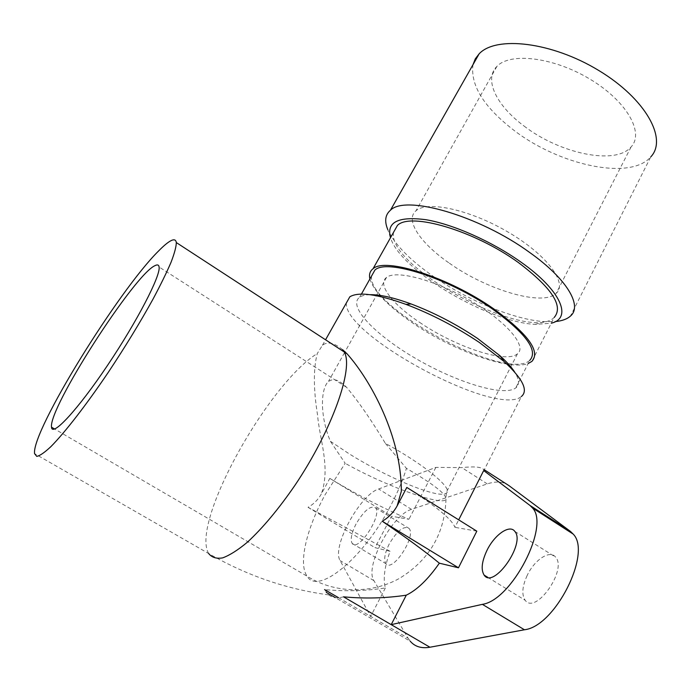 <?xml version="1.0" encoding="UTF-8"?>
<svg xmlns="http://www.w3.org/2000/svg" width="691" height="691" viewBox="0 0 691 691"><rect width="100%" height="100%" fill="white"/><g stroke="black" fill="none" stroke-linecap="round" stroke-linejoin="round"><path stroke-width="0.52" stroke-dasharray="3.46 2.59" d="M472.998 64.669C470.26 85.321 483.942 107.235 514.052 130.4C559.14 165.123 630.227 180.982 650.792 156.857L570.455 316.063M523.977 125.978C559.434 153.419 615.206 165.633 631.038 146.993C644.556 132.922 626.884 101.292 590.235 79.301C553.741 57.146 510.191 52.032 496.864 66.431C483.51 79.534 496.743 105.861 523.977 125.978M390.501 237.739L387.85 229.766C394.716 244.545 410.134 260.265 434.095 276.918C468.463 300.758 514.579 319.795 544.543 321.652L555.443 321.565M391.391 240.14C403.803 272.401 489.064 322.118 535.18 324.381L551.297 323.207M343.522 596.825C337.312 598.475 332.362 597.827 328.683 594.882L324.589 589.587C345.18 591.513 365.435 590.978 385.353 587.981C382.961 578.79 384.541 566.56 390.095 551.297L375.023 547.661L391.495 516.237L408.925 519.287C383.142 508.274 356.772 494.644 329.814 478.388L321.229 494.16C318.024 499.809 313.619 504.197 308.022 507.324L390.095 551.297M483.683 470.571L484.667 470.631L483.113 468.999C480.34 466.831 473.249 466.365 461.83 467.617L435.874 467.384L378.633 489.003C359.916 494.791 331.395 547.229 340.102 560.591L370.661 616.407L385.353 587.981M509.008 485.661C503.255 481.567 496.017 480.979 487.285 483.899L411.525 509.371C392.125 514.579 364.243 566.784 373.909 580.63L408.105 638.208L338.521 597.698M408.105 638.208L410.229 641.205L335.282 597.603M342.65 349.724C334.254 342.736 327.517 341.259 322.438 345.293L317.264 353.55C313.308 368.744 313.412 389.292 317.584 415.205C319.553 439.398 330.868 467.703 321.229 494.16M435.874 467.384L408.925 519.287M356.055 523.977C351.382 533.236 350.104 539.731 352.22 543.472C358.059 552.584 382.624 515.045 375.533 507.868C370.592 505.147 364.097 510.511 356.055 523.977M330.393 441.281L348.489 453.382C385.993 477.058 436.824 498.548 445.73 493.521L446.3 493.175C453.857 489.116 425.276 465.086 385.431 443.423C371.171 419.843 358.232 401.143 346.597 387.331C341.216 381.95 336.526 379.385 332.518 379.635L328.527 381.32C320.158 389.18 320.132 416.941 330.393 441.281L345.172 463.298L325.159 494.618C306.683 528.269 298.02 563.839 307.132 576.234C317.696 595.564 363.699 558.432 391.166 504.758C397.843 491.983 402.931 479.865 406.438 468.377C432.955 483.821 446.144 493.996 446.006 498.911L446.006 498.911C444.995 507.099 388.282 487.535 345.172 463.298M385.431 443.423L406.438 468.377M346.424 302.831C342.52 334.833 496.622 417.718 521.42 396.496L484.175 469.984M406.8 487.44C436.22 506.365 452.251 519.667 454.911 527.328L458.703 519.848M370.048 294.677C365.392 294.798 361.929 295.644 359.648 297.225C347.176 306.13 375.61 335.394 416.25 358.802C456.708 382.365 503.765 396.98 515.728 387.953C519.684 384.852 519.364 379.592 514.76 372.181M371.577 276.003C366.489 307.236 506.33 382.158 529.781 360.356L515.728 387.953M308.022 507.324L375.023 547.661M389.206 544.059C384.671 553.284 383.583 559.831 385.949 563.692C392.428 573.133 416.716 535.931 409.003 528.399C403.717 525.462 397.118 530.679 389.206 544.059M527.147 575.517C522.18 586.469 521.524 594.718 525.16 600.263C535.473 615.232 567.596 569.781 555.59 557.145C550.019 549.483 534.411 559.805 527.147 575.517M419.627 322.377C455.119 346.752 506.175 363.941 517.438 353.835C527.406 346.407 506.926 321.902 471.081 301.008C435.365 280.01 395.986 269.602 386.511 277.445C376.88 284.321 392.548 304.342 419.627 322.377M476.816 531.163L454.911 527.328M329.814 478.388L391.495 516.237M369.918 278.957C373.978 291.671 388.463 306.519 413.399 323.492C453.115 350.587 509.362 370.998 528.192 363.483M393.576 232.262C386.519 267.391 528.58 343.125 554.234 317.437L531.854 361.436M449.375 263.202C487.043 290.013 542.755 306.752 556.229 293.295C567.916 283.327 547.125 255.039 508.714 232.444C470.441 209.719 427.271 200.373 416.008 210.764C404.546 220.066 420.551 243.387 449.375 263.202M208.639 553.482C190.362 522.871 268.255 383.807 317.264 353.55M487.285 483.899L461.83 467.617M484.287 469.759L483.113 468.999M373.909 580.63L340.102 560.591M411.525 509.371L378.633 489.003M535.18 324.381L544.543 321.652M328.683 594.882C286.497 589.233 246.488 575.448 208.665 553.534L34.55 453.616M346.597 387.331L159.103 267.011M446.3 493.175L446.006 498.911C444.762 533.599 429.223 560.099 399.415 578.41C370.989 594.243 334.574 593.448 307.132 576.234L54.649 429.016M322.438 345.293L325.573 339.747M361.393 294.116L359.648 297.225M352.22 543.472L385.949 563.692M375.533 507.868L409.003 528.399M487.716 577.305L525.16 600.263M514.838 531.422L555.59 557.145M386.511 277.445L344.999 351.805M344.541 352.635L328.527 381.32M517.438 353.835L445.73 493.521M496.864 66.431L416.008 210.764M631.038 146.993L556.229 293.295"/><path stroke-width="1.04" d="M650.792 156.857C667.808 139.072 645.714 98.718 598.622 70.404C551.72 41.883 496.078 35.595 479.165 53.794L475.296 58.847L472.998 64.669M555.443 321.565C562.111 320.909 567.121 319.078 570.455 316.063C582.66 305.906 566.983 278.939 529.919 252.656C479.183 215.471 405.306 194.525 390.424 210.263C385.163 214.806 384.308 221.31 387.85 229.766M551.297 323.207C572.675 318.145 561.075 290.289 520.824 262.019C491.854 241.392 452.83 224.16 425.777 219.686C398.076 216.145 386.312 222.156 390.501 237.739M338.521 597.698L324.589 589.587M410.229 641.205C414.885 646.664 421.45 648.676 429.932 647.234L343.522 596.825C364.796 598.812 385.708 598.259 406.265 595.184C417.139 589.907 428.17 579.239 439.346 563.182L458.47 567.795L476.816 531.163L406.8 487.44L397.161 505.847L401.333 491.344C401.506 436.358 370.462 379.99 347.037 353.783L342.65 349.724L344.135 351.849C354.06 367.431 332.665 429.353 294.815 485.505C278.516 509.155 262.744 528.01 247.516 542.098C238.032 550.01 229.749 555.27 222.666 557.879C216.421 558.941 211.748 557.473 208.639 553.482M397.161 505.847C393.507 512.48 388.541 517.619 382.244 521.239C406.101 537.512 425.138 551.487 439.346 563.182M382.244 521.239L458.47 567.795M158.533 251.032C118.938 290.013 31.579 430.821 34.55 453.616L36.753 456.371C39.81 455.835 44.518 452.588 50.884 446.636C64.85 432.531 86.142 405.099 108.28 372.345C125.175 346.899 140.023 322.602 152.823 299.471C160.476 285.15 166.531 272.781 171.014 262.364C174.495 253.286 176.257 246.687 176.309 242.558C175.868 239.466 173.812 239 170.116 241.159C167.101 242.938 163.24 246.221 158.533 251.032M521.42 396.496C528.503 390.493 522.75 378.849 504.145 361.557L479.424 342.511C455.81 326.696 431.314 313.982 405.954 304.368C377.096 294.055 358.387 291.542 349.827 296.81L346.424 302.831M406.265 595.184L391.21 624.638L482.378 604.349C511.996 600.177 550.114 525.696 532.502 507.989L529.988 505.458L483.683 470.571L458.703 519.848M514.76 372.181C511.616 367.275 506.676 361.79 499.938 355.718L477.541 338.435C456.215 324.131 434.069 312.643 411.119 303.962C393.74 297.614 380.05 294.521 370.048 294.677M529.781 360.356C538.488 350.717 526.179 333.693 492.873 309.283C448.995 278.292 386.658 258.529 374.954 270.008L371.577 276.003M429.932 647.234L524.434 629.769C555.184 626.547 592.161 552.61 573.159 534.057L570.438 531.405L509.008 485.661L484.287 469.759M486.896 550.537C481.757 561.541 480.824 569.73 484.115 575.102C493.478 589.587 525.92 543.532 514.838 531.422C509.759 524.02 494.428 534.756 486.896 550.537M154.879 265.698C134.253 274.69 48.318 408.217 51.523 427.185C52.084 437.343 77.642 409.936 107.468 365.47C137.31 321.108 160.744 275.562 159.103 267.011C158.809 264.8 157.401 264.359 154.879 265.698M528.192 363.483L531.854 361.436C540.777 351.564 528.166 334.116 494.022 309.076C448.995 277.264 385.025 256.983 373.028 268.764C369.91 271.148 368.873 274.543 369.918 278.957M554.234 317.437C563.796 306.199 551.876 287.914 518.449 262.597C474.32 230.509 410.324 211.964 397.446 225.396L393.576 232.262M524.434 629.769L482.378 604.349M570.438 531.405L529.988 505.458M326.256 592.36L335.282 597.603M347.037 353.783L176.309 242.558M325.573 339.747L349.827 296.81M374.954 270.008L361.393 294.116M484.115 575.102L487.716 577.305M532.502 507.989L573.159 534.057M411.119 303.962L405.954 304.368M499.938 355.718L504.145 361.557M54.649 429.016L51.523 427.185M344.999 351.805L344.541 352.635M479.165 53.794L390.424 210.263M373.028 268.764L397.446 225.396"/></g></svg>

